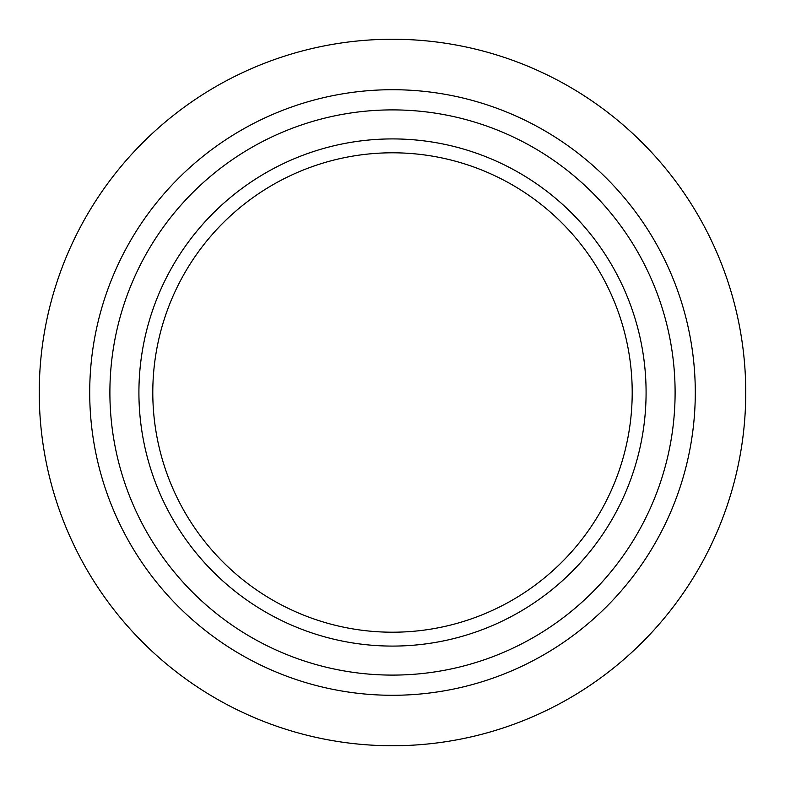 <?xml version="1.0" encoding="UTF-8"?>
<svg xmlns="http://www.w3.org/2000/svg" width="785" height="785" viewBox="0 0 785 785"><rect width="100%" height="100%" fill="white"/><g stroke="black" fill="none" stroke-linecap="round" stroke-linejoin="round"><path stroke-width="1.18" d="M392.5 695.284A302.784 302.784 0 0 0 654.719 241.103A302.784 302.784 0 0 0 130.281 241.103A302.784 302.784 0 0 0 392.5 695.284M392.5 646.084A253.584 253.584 0 0 0 612.114 265.713A253.584 253.584 0 0 0 172.886 265.713A253.584 253.584 0 0 0 392.5 646.084M392.5 632.21A239.71 239.71 0 0 0 600.093 272.65A239.71 239.71 0 0 0 184.907 272.65A239.71 239.71 0 0 0 392.5 632.21M392.5 745.75A353.25 353.25 0 0 0 698.424 215.875A353.25 353.25 0 0 0 86.576 215.875A353.25 353.25 0 0 0 392.5 745.75M392.5 675.1A282.6 282.6 0 0 1 147.757 251.2A282.6 282.6 0 0 1 637.243 251.2A282.6 282.6 0 0 1 392.5 675.1"/></g></svg>
